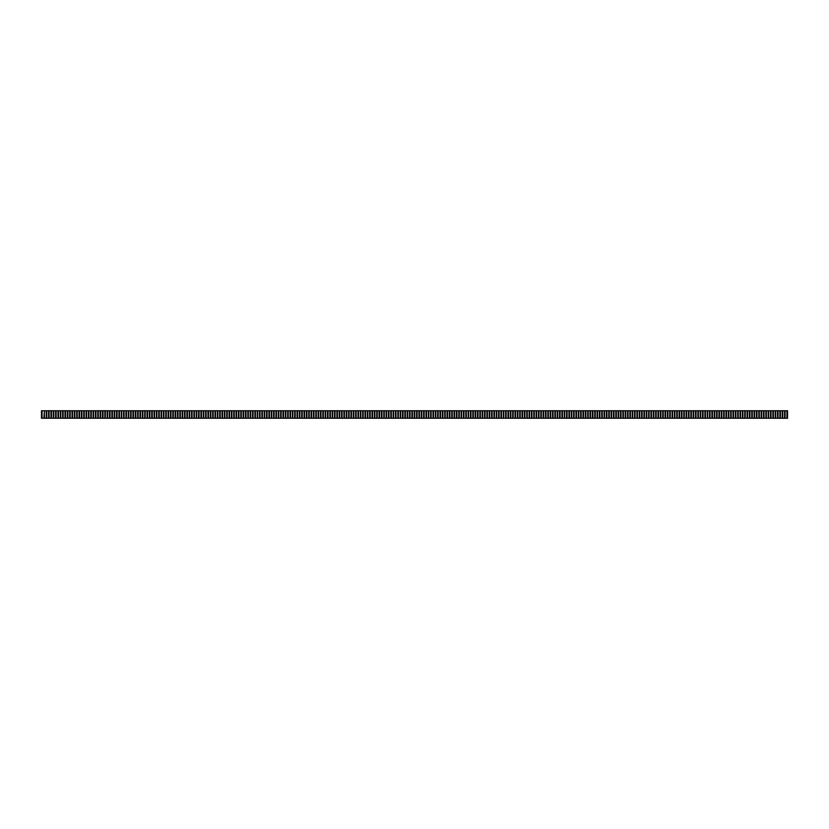<?xml version="1.0" encoding="UTF-8"?>
<svg xmlns="http://www.w3.org/2000/svg" width="829" height="829" viewBox="0 0 829 829"><rect width="100%" height="100%" fill="white"/><g stroke="black" fill="none" stroke-linecap="round" stroke-linejoin="round"><path stroke-width="1.24" d="M46.258 411.381L46.258 417.619M48.6 411.381L48.6 417.619M50.942 411.381L50.942 417.619M53.284 411.381L53.284 417.619M55.626 411.381L55.626 417.619M57.978 411.381L57.978 417.619M60.32 411.381L60.32 417.619M62.662 411.381L62.662 417.619M65.004 411.381L65.004 417.619M67.346 411.381L67.346 417.619M69.698 411.381L69.698 417.619M72.04 411.381L72.04 417.619M74.382 411.381L74.382 417.619M76.724 411.381L76.724 417.619M79.066 411.381L79.066 417.619M81.408 411.381L81.408 417.619M83.76 411.381L83.76 417.619M86.102 411.381L86.102 417.619M88.444 411.381L88.444 417.619M90.786 411.381L90.786 417.619M93.128 411.381L93.128 417.619M95.48 411.381L95.48 417.619M97.822 411.381L97.822 417.619M100.164 411.381L100.164 417.619M102.506 411.381L102.506 417.619M104.848 411.381L104.848 417.619M107.2 411.381L107.2 417.619M109.542 411.381L109.542 417.619M111.884 411.381L111.884 417.619M114.226 411.381L114.226 417.619M116.568 411.381L116.568 417.619M118.92 411.381L118.92 417.619M121.262 411.381L121.262 417.619M123.604 411.381L123.604 417.619M125.946 411.381L125.946 417.619M128.288 411.381L128.288 417.619M130.64 411.381L130.64 417.619M132.982 411.381L132.982 417.619M135.324 411.381L135.324 417.619M137.666 411.381L137.666 417.619M140.008 411.381L140.008 417.619M142.36 411.381L142.36 417.619M144.702 411.381L144.702 417.619M147.044 411.381L147.044 417.619M149.386 411.381L149.386 417.619M151.728 411.381L151.728 417.619M154.08 411.381L154.08 417.619M156.422 411.381L156.422 417.619M158.764 411.381L158.764 417.619M161.106 411.381L161.106 417.619M163.448 411.381L163.448 417.619M165.8 411.381L165.8 417.619M168.142 411.381L168.142 417.619M170.484 411.381L170.484 417.619M172.826 411.381L172.826 417.619M175.168 411.381L175.168 417.619M177.51 411.381L177.51 417.619M179.862 411.381L179.862 417.619M182.204 411.381L182.204 417.619M184.546 411.381L184.546 417.619M186.888 411.381L186.888 417.619M189.23 411.381L189.23 417.619M191.582 411.381L191.582 417.619M193.924 411.381L193.924 417.619M196.266 411.381L196.266 417.619M198.608 411.381L198.608 417.619M200.95 411.381L200.95 417.619M203.302 411.381L203.302 417.619M205.644 411.381L205.644 417.619M207.986 411.381L207.986 417.619M210.328 411.381L210.328 417.619M212.67 411.381L212.67 417.619M215.022 411.381L215.022 417.619M217.364 411.381L217.364 417.619M219.706 411.381L219.706 417.619M222.048 411.381L222.048 417.619M224.39 411.381L224.39 417.619M226.742 411.381L226.742 417.619M229.084 411.381L229.084 417.619M231.426 411.381L231.426 417.619M233.768 411.381L233.768 417.619M236.11 411.381L236.11 417.619M238.462 411.381L238.462 417.619M240.804 411.381L240.804 417.619M243.146 411.381L243.146 417.619M245.488 411.381L245.488 417.619M247.83 411.381L247.83 417.619M250.182 411.381L250.182 417.619M252.524 411.381L252.524 417.619M254.866 411.381L254.866 417.619M257.208 411.381L257.208 417.619M259.55 411.381L259.55 417.619M261.902 411.381L261.902 417.619M264.244 411.381L264.244 417.619M266.586 411.381L266.586 417.619M268.928 411.381L268.928 417.619M271.27 411.381L271.27 417.619M273.611 411.381L273.611 417.619M275.964 411.381L275.964 417.619M278.306 411.381L278.306 417.619M280.648 411.381L280.648 417.619M282.99 411.381L282.99 417.619M285.331 411.381L285.331 417.619M287.684 411.381L287.684 417.619M290.026 411.381L290.026 417.619M292.368 411.381L292.368 417.619M294.709 411.381L294.709 417.619M297.051 411.381L297.051 417.619M299.404 411.381L299.404 417.619M301.746 411.381L301.746 417.619M304.088 411.381L304.088 417.619M306.429 411.381L306.429 417.619M308.771 411.381L308.771 417.619M311.124 411.381L311.124 417.619M313.466 411.381L313.466 417.619M315.808 411.381L315.808 417.619M318.149 411.381L318.149 417.619M320.491 411.381L320.491 417.619M322.844 411.381L322.844 417.619M325.186 411.381L325.186 417.619M327.528 411.381L327.528 417.619M329.869 411.381L329.869 417.619M332.211 411.381L332.211 417.619M334.564 411.381L334.564 417.619M336.906 411.381L336.906 417.619M339.248 411.381L339.248 417.619M341.589 411.381L341.589 417.619M343.931 411.381L343.931 417.619M346.284 411.381L346.284 417.619M348.626 411.381L348.626 417.619M350.968 411.381L350.968 417.619M353.309 411.381L353.309 417.619M355.651 411.381L355.651 417.619M358.004 411.381L358.004 417.619M360.346 411.381L360.346 417.619M362.687 411.381L362.687 417.619M365.029 411.381L365.029 417.619M367.371 411.381L367.371 417.619M369.713 411.381L369.713 417.619M372.066 411.381L372.066 417.619M374.407 411.381L374.407 417.619M376.749 411.381L376.749 417.619M379.091 411.381L379.091 417.619M381.433 411.381L381.433 417.619M383.786 411.381L383.786 417.619M386.127 411.381L386.127 417.619M388.469 411.381L388.469 417.619M390.811 411.381L390.811 417.619M393.153 411.381L393.153 417.619M395.506 411.381L395.506 417.619M397.847 411.381L397.847 417.619M400.189 411.381L400.189 417.619M402.531 411.381L402.531 417.619M404.873 411.381L404.873 417.619M407.226 411.381L407.226 417.619M409.567 411.381L409.567 417.619M411.909 411.381L411.909 417.619M414.251 411.381L414.251 417.619M416.593 411.381L416.593 417.619M418.946 411.381L418.946 417.619M421.287 411.381L421.287 417.619M423.629 411.381L423.629 417.619M425.971 411.381L425.971 417.619M428.313 411.381L428.313 417.619M430.665 411.381L430.665 417.619M433.007 411.381L433.007 417.619M435.349 411.381L435.349 417.619M437.691 411.381L437.691 417.619M440.033 411.381L440.033 417.619M442.385 411.381L442.385 417.619M444.727 411.381L444.727 417.619M447.069 411.381L447.069 417.619M449.411 411.381L449.411 417.619M451.753 411.381L451.753 417.619M454.105 411.381L454.105 417.619M456.447 411.381L456.447 417.619M458.789 411.381L458.789 417.619M461.131 411.381L461.131 417.619M463.473 411.381L463.473 417.619M465.815 411.381L465.815 417.619M468.167 411.381L468.167 417.619M470.509 411.381L470.509 417.619M472.851 411.381L472.851 417.619M475.193 411.381L475.193 417.619M477.535 411.381L477.535 417.619M479.887 411.381L479.887 417.619M482.229 411.381L482.229 417.619M484.571 411.381L484.571 417.619M486.913 411.381L486.913 417.619M489.255 411.381L489.255 417.619M491.607 411.381L491.607 417.619M493.949 411.381L493.949 417.619M496.291 411.381L496.291 417.619M498.633 411.381L498.633 417.619M500.975 411.381L500.975 417.619M503.327 411.381L503.327 417.619M505.669 411.381L505.669 417.619M508.011 411.381L508.011 417.619M510.353 411.381L510.353 417.619M512.695 411.381L512.695 417.619M515.047 411.381L515.047 417.619M517.389 411.381L517.389 417.619M519.731 411.381L519.731 417.619M522.073 411.381L522.073 417.619M524.415 411.381L524.415 417.619M526.767 411.381L526.767 417.619M529.109 411.381L529.109 417.619M531.451 411.381L531.451 417.619M533.793 411.381L533.793 417.619M536.135 411.381L536.135 417.619M538.487 411.381L538.487 417.619M540.829 411.381L540.829 417.619M543.171 411.381L543.171 417.619M545.513 411.381L545.513 417.619M547.855 411.381L547.855 417.619M550.207 411.381L550.207 417.619M552.549 411.381L552.549 417.619M554.891 411.381L554.891 417.619M557.233 411.381L557.233 417.619M559.575 411.381L559.575 417.619M561.917 411.381L561.917 417.619M564.269 411.381L564.269 417.619M566.611 411.381L566.611 417.619M568.953 411.381L568.953 417.619M571.295 411.381L571.295 417.619M573.637 411.381L573.637 417.619M575.989 411.381L575.989 417.619M578.331 411.381L578.331 417.619M580.673 411.381L580.673 417.619M583.015 411.381L583.015 417.619M585.357 411.381L585.357 417.619M587.709 411.381L587.709 417.619M590.051 411.381L590.051 417.619M592.393 411.381L592.393 417.619M594.735 411.381L594.735 417.619M597.077 411.381L597.077 417.619M599.429 411.381L599.429 417.619M601.771 411.381L601.771 417.619M604.113 411.381L604.113 417.619M606.455 411.381L606.455 417.619M608.797 411.381L608.797 417.619M611.149 411.381L611.149 417.619M613.491 411.381L613.491 417.619M615.833 411.381L615.833 417.619M618.175 411.381L618.175 417.619M620.517 411.381L620.517 417.619M622.869 411.381L622.869 417.619M625.211 411.381L625.211 417.619M627.553 411.381L627.553 417.619M629.895 411.381L629.895 417.619M632.237 411.381L632.237 417.619M634.589 411.381L634.589 417.619M636.931 411.381L636.931 417.619M639.273 411.381L639.273 417.619M641.615 411.381L641.615 417.619M643.957 411.381L643.957 417.619M646.309 411.381L646.309 417.619M648.651 411.381L648.651 417.619M650.993 411.381L650.993 417.619M653.335 411.381L653.335 417.619M655.677 411.381L655.677 417.619M658.029 411.381L658.029 417.619M660.371 411.381L660.371 417.619M662.713 411.381L662.713 417.619M665.055 411.381L665.055 417.619M667.397 411.381L667.397 417.619M669.739 411.381L669.739 417.619M672.091 411.381L672.091 417.619M674.433 411.381L674.433 417.619M676.775 411.381L676.775 417.619M679.117 411.381L679.117 417.619M681.459 411.381L681.459 417.619M683.811 411.381L683.811 417.619M686.153 411.381L686.153 417.619M688.495 411.381L688.495 417.619M690.837 411.381L690.837 417.619M693.179 411.381L693.179 417.619M695.531 411.381L695.531 417.619M697.873 411.381L697.873 417.619M700.215 411.381L700.215 417.619M702.557 411.381L702.557 417.619M704.899 411.381L704.899 417.619M707.251 411.381L707.251 417.619M709.593 411.381L709.593 417.619M711.935 411.381L711.935 417.619M714.277 411.381L714.277 417.619M716.619 411.381L716.619 417.619M718.971 411.381L718.971 417.619M721.313 411.381L721.313 417.619M723.655 411.381L723.655 417.619M725.997 411.381L725.997 417.619M728.339 411.381L728.339 417.619M730.691 411.381L730.691 417.619M733.033 411.381L733.033 417.619M735.375 411.381L735.375 417.619M737.717 411.381L737.717 417.619M740.059 411.381L740.059 417.619M742.411 411.381L742.411 417.619M744.753 411.381L744.753 417.619M747.095 411.381L747.095 417.619M749.437 411.381L749.437 417.619M751.779 411.381L751.779 417.619M754.131 411.381L754.131 417.619M756.473 411.381L756.473 417.619M758.815 411.381L758.815 417.619M761.157 411.381L761.157 417.619M763.499 411.381L763.499 417.619M765.841 411.381L765.841 417.619M768.193 411.381L768.193 417.619M770.535 411.381L770.535 417.619M772.877 411.381L772.877 417.619M775.219 411.381L775.219 417.619M777.561 411.381L777.561 417.619M779.913 411.381L779.913 417.619M782.255 411.381L782.255 417.619M784.597 411.381L784.597 417.619M786.939 411.381L786.939 417.619L786.939 411.381L787.55 411.381L787.55 418.231L41.45 418.231L41.45 410.769L787.55 410.769L787.55 411.381M787.55 417.619L786.939 417.619M44.403 417.619L44.403 411.381L43.906 417.619M42.061 417.619L42.061 411.381L42.061 417.619L41.45 417.619M42.061 411.381L41.45 411.381M785.094 417.619L785.094 411.381M782.742 417.619L782.742 411.381M780.4 417.619L780.4 411.381M778.058 417.619L778.058 411.381M775.716 417.619L775.716 411.381M773.374 417.619L773.374 411.381M771.022 417.619L771.022 411.381M768.68 417.619L768.68 411.381M766.338 417.619L766.338 411.381M763.996 417.619L763.996 411.381M761.654 417.619L761.654 411.381M759.302 417.619L759.302 411.381M756.96 417.619L756.96 411.381M754.618 417.619L754.618 411.381M752.276 417.619L752.276 411.381M749.934 417.619L749.934 411.381M747.592 417.619L747.592 411.381M745.24 417.619L745.24 411.381M742.898 417.619L742.898 411.381M740.556 417.619L740.556 411.381M738.214 417.619L738.214 411.381M735.872 417.619L735.872 411.381M733.52 417.619L733.52 411.381M731.178 417.619L731.178 411.381M728.836 417.619L728.836 411.381M726.494 417.619L726.494 411.381M724.152 417.619L724.152 411.381M721.8 417.619L721.8 411.381M719.458 417.619L719.458 411.381M717.116 417.619L717.116 411.381M714.774 417.619L714.774 411.381M712.432 417.619L712.432 411.381M710.08 417.619L710.08 411.381M707.738 417.619L707.738 411.381M705.396 417.619L705.396 411.381M703.054 417.619L703.054 411.381M700.712 417.619L700.712 411.381M698.36 417.619L698.36 411.381M696.018 417.619L696.018 411.381M693.676 417.619L693.676 411.381M691.334 417.619L691.334 411.381M688.992 417.619L688.992 411.381M686.64 417.619L686.64 411.381M684.298 417.619L684.298 411.381M681.956 417.619L681.956 411.381M679.614 417.619L679.614 411.381M677.272 417.619L677.272 411.381M674.92 417.619L674.92 411.381M672.578 417.619L672.578 411.381M670.236 417.619L670.236 411.381M667.894 417.619L667.894 411.381M665.552 417.619L665.552 411.381M663.2 417.619L663.2 411.381M660.858 417.619L660.858 411.381M658.516 417.619L658.516 411.381M656.174 417.619L656.174 411.381M653.832 417.619L653.832 411.381M651.48 417.619L651.48 411.381M649.138 417.619L649.138 411.381M646.796 417.619L646.796 411.381M644.454 417.619L644.454 411.381M642.112 417.619L642.112 411.381M639.77 417.619L639.77 411.381M637.418 417.619L637.418 411.381M635.076 417.619L635.076 411.381M632.734 417.619L632.734 411.381M630.392 417.619L630.392 411.381M628.05 417.619L628.05 411.381M625.698 417.619L625.698 411.381M623.356 417.619L623.356 411.381M621.014 417.619L621.014 411.381M618.672 417.619L618.672 411.381M616.33 417.619L616.33 411.381M613.978 417.619L613.978 411.381M611.636 417.619L611.636 411.381M609.294 417.619L609.294 411.381M606.952 417.619L606.952 411.381M604.61 417.619L604.61 411.381M602.258 417.619L602.258 411.381M599.916 417.619L599.916 411.381M597.574 417.619L597.574 411.381M595.232 417.619L595.232 411.381M592.89 417.619L592.89 411.381M590.538 417.619L590.538 411.381M588.196 417.619L588.196 411.381M585.854 417.619L585.854 411.381M583.512 417.619L583.512 411.381M581.17 417.619L581.17 411.381M578.818 417.619L578.818 411.381M576.476 417.619L576.476 411.381M574.134 417.619L574.134 411.381M571.792 417.619L571.792 411.381M569.45 417.619L569.45 411.381M567.098 417.619L567.098 411.381M564.756 417.619L564.756 411.381M562.414 417.619L562.414 411.381M560.072 417.619L560.072 411.381M557.73 417.619L557.73 411.381M555.378 417.619L555.378 411.381M553.036 417.619L553.036 411.381M550.694 417.619L550.694 411.381M548.352 417.619L548.352 411.381M546.01 417.619L546.01 411.381M543.669 417.619L543.669 411.381M541.316 417.619L541.316 411.381M538.974 417.619L538.974 411.381M536.632 417.619L536.632 411.381M534.29 417.619L534.29 411.381M531.949 417.619L531.949 411.381M529.596 417.619L529.596 411.381M527.254 417.619L527.254 411.381M524.912 417.619L524.912 411.381M522.571 417.619L522.571 411.381M520.229 417.619L520.229 411.381M517.876 417.619L517.876 411.381M515.534 417.619L515.534 411.381M513.192 417.619L513.192 411.381M510.851 417.619L510.851 411.381M508.509 417.619L508.509 411.381M506.156 417.619L506.156 411.381M503.814 417.619L503.814 411.381M501.472 417.619L501.472 411.381M499.131 417.619L499.131 411.381M496.789 417.619L496.789 411.381M494.436 417.619L494.436 411.381M492.094 417.619L492.094 411.381M489.752 417.619L489.752 411.381M487.411 417.619L487.411 411.381M485.069 417.619L485.069 411.381M482.716 417.619L482.716 411.381M480.374 417.619L480.374 411.381M478.032 417.619L478.032 411.381M475.691 417.619L475.691 411.381M473.349 417.619L473.349 411.381M470.996 417.619L470.996 411.381M468.654 417.619L468.654 411.381M466.312 417.619L466.312 411.381M463.971 417.619L463.971 411.381M461.629 417.619L461.629 411.381M459.276 417.619L459.276 411.381M456.934 417.619L456.934 411.381M454.593 417.619L454.593 411.381M452.251 417.619L452.251 411.381M449.909 417.619L449.909 411.381M447.567 417.619L447.567 411.381M445.214 417.619L445.214 411.381M442.873 417.619L442.873 411.381M440.531 417.619L440.531 411.381M438.189 417.619L438.189 411.381M435.847 417.619L435.847 411.381M433.494 417.619L433.494 411.381M431.153 417.619L431.153 411.381M428.811 417.619L428.811 411.381M426.469 417.619L426.469 411.381M424.127 417.619L424.127 411.381M421.774 417.619L421.774 411.381M419.433 417.619L419.433 411.381M417.091 417.619L417.091 411.381M414.749 417.619L414.749 411.381M412.407 417.619L412.407 411.381M410.054 417.619L410.054 411.381M407.713 417.619L407.713 411.381M405.371 417.619L405.371 411.381M403.029 417.619L403.029 411.381M400.687 417.619L400.687 411.381M398.334 417.619L398.334 411.381M395.993 417.619L395.993 411.381M393.651 417.619L393.651 411.381M391.309 417.619L391.309 411.381M388.967 417.619L388.967 411.381M386.615 417.619L386.615 411.381M384.273 417.619L384.273 411.381M381.931 417.619L381.931 411.381M379.589 417.619L379.589 411.381M377.247 417.619L377.247 411.381M374.895 417.619L374.895 411.381M372.553 417.619L372.553 411.381M370.211 417.619L370.211 411.381M367.869 417.619L367.869 411.381M365.527 417.619L365.527 411.381M363.175 417.619L363.175 411.381M360.833 417.619L360.833 411.381M358.491 417.619L358.491 411.381M356.149 417.619L356.149 411.381M353.807 417.619L353.807 411.381M351.465 417.619L351.465 411.381M349.113 417.619L349.113 411.381M346.771 417.619L346.771 411.381M344.429 417.619L344.429 411.381M342.087 417.619L342.087 411.381M339.745 417.619L339.745 411.381M337.393 417.619L337.393 411.381M335.051 417.619L335.051 411.381M332.709 417.619L332.709 411.381M330.367 417.619L330.367 411.381M328.025 417.619L328.025 411.381M325.673 417.619L325.673 411.381M323.331 417.619L323.331 411.381M320.989 417.619L320.989 411.381M318.647 417.619L318.647 411.381M316.305 417.619L316.305 411.381M313.953 417.619L313.953 411.381M311.611 417.619L311.611 411.381M309.269 417.619L309.269 411.381M306.927 417.619L306.927 411.381M304.585 417.619L304.585 411.381M302.233 417.619L302.233 411.381M299.891 417.619L299.891 411.381M297.549 417.619L297.549 411.381M295.207 417.619L295.207 411.381M292.865 417.619L292.865 411.381M290.513 417.619L290.513 411.381M288.171 417.619L288.171 411.381M285.829 417.619L285.829 411.381M283.487 417.619L283.487 411.381M281.145 417.619L281.145 411.381M278.793 417.619L278.793 411.381M276.451 417.619L276.451 411.381M274.109 417.619L274.109 411.381M271.767 417.619L271.767 411.381M269.425 417.619L269.425 411.381M267.073 417.619L267.073 411.381M264.731 417.619L264.731 411.381M262.389 417.619L262.389 411.381M260.047 417.619L260.047 411.381M257.705 417.619L257.705 411.381M255.363 417.619L255.363 411.381M253.011 417.619L253.011 411.381M250.669 417.619L250.669 411.381M248.327 417.619L248.327 411.381M245.985 417.619L245.985 411.381M243.643 417.619L243.643 411.381M241.291 417.619L241.291 411.381M238.949 417.619L238.949 411.381M236.607 417.619L236.607 411.381M234.265 417.619L234.265 411.381M231.923 417.619L231.923 411.381M229.571 417.619L229.571 411.381M227.229 417.619L227.229 411.381M224.887 417.619L224.887 411.381M222.545 417.619L222.545 411.381M220.203 417.619L220.203 411.381M217.851 417.619L217.851 411.381M215.509 417.619L215.509 411.381M213.167 417.619L213.167 411.381M210.825 417.619L210.825 411.381M208.483 417.619L208.483 411.381M206.131 417.619L206.131 411.381M203.789 417.619L203.789 411.381M201.447 417.619L201.447 411.381M199.105 417.619L199.105 411.381M196.763 417.619L196.763 411.381M194.411 417.619L194.411 411.381M192.069 417.619L192.069 411.381M189.727 417.619L189.727 411.381M187.385 417.619L187.385 411.381M185.043 417.619L185.043 411.381M182.691 417.619L182.691 411.381M180.349 417.619L180.349 411.381M178.007 417.619L178.007 411.381M175.665 417.619L175.665 411.381M173.323 417.619L173.323 411.381M170.971 417.619L170.971 411.381M168.629 417.619L168.629 411.381M166.287 417.619L166.287 411.381M163.945 417.619L163.945 411.381M161.603 417.619L161.603 411.381M159.261 417.619L159.261 411.381M156.909 417.619L156.909 411.381M154.567 417.619L154.567 411.381M152.225 417.619L152.225 411.381M149.883 417.619L149.883 411.381M147.541 417.619L147.541 411.381M145.189 417.619L145.189 411.381M142.847 417.619L142.847 411.381M140.505 417.619L140.505 411.381M138.163 417.619L138.163 411.381M135.821 417.619L135.821 411.381M133.469 417.619L133.469 411.381M131.127 417.619L131.127 411.381M128.785 417.619L128.785 411.381M126.443 417.619L126.443 411.381M124.101 417.619L124.101 411.381M121.749 417.619L121.749 411.381M119.407 417.619L119.407 411.381M117.065 417.619L117.065 411.381M114.723 417.619L114.723 411.381M112.381 417.619L112.381 411.381M110.029 417.619L110.029 411.381M107.687 417.619L107.687 411.381M105.345 417.619L105.345 411.381M103.003 417.619L103.003 411.381M100.661 417.619L100.661 411.381M98.309 417.619L98.309 411.381M95.967 417.619L95.967 411.381M93.625 417.619L93.625 411.381M91.283 417.619L91.283 411.381M88.941 417.619L88.941 411.381M86.589 417.619L86.589 411.381M84.247 417.619L84.247 411.381M81.905 417.619L81.905 411.381M79.563 417.619L79.563 411.381M77.221 417.619L77.221 411.381M74.869 417.619L74.869 411.381M72.527 417.619L72.527 411.381M70.185 417.619L70.185 411.381M67.843 417.619L67.843 411.381M65.501 417.619L65.501 411.381M63.159 417.619L63.159 411.381M60.807 417.619L60.807 411.381M58.465 417.619L58.465 411.381M56.123 417.619L56.123 411.381M53.781 417.619L53.781 411.381M51.439 417.619L51.439 411.381M49.087 417.619L49.087 411.381M46.745 417.619L46.745 411.381"/></g></svg>
